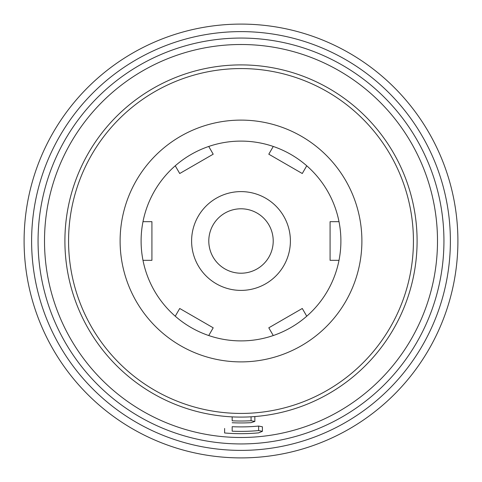 <?xml version="1.0" encoding="UTF-8"?>
<svg xmlns="http://www.w3.org/2000/svg" width="482" height="482" viewBox="0 0 482 482"><rect width="100%" height="100%" fill="white"/><g stroke="black" fill="none" stroke-linecap="round" stroke-linejoin="round"><path stroke-width="0.72" d="M413.429 241A172.429 172.429 0 0 1 154.782 390.33A172.429 172.429 0 0 1 154.782 91.67A172.429 172.429 0 0 1 413.429 241M361.892 241A120.892 120.892 0 0 1 180.557 345.696A120.892 120.892 0 0 1 180.557 136.304A120.892 120.892 0 0 1 361.892 241M340.894 241A99.895 99.895 0 0 1 191.053 327.513A99.895 99.895 0 0 1 191.053 154.487A99.895 99.895 0 0 1 340.894 241M273.264 335.544L268.799 327.808L285.537 318.144L302.28 308.48L306.745 316.216M175.255 316.216L179.72 308.48L196.463 318.144L213.201 327.808L208.736 335.544M142.991 221.672L151.92 221.672L151.92 260.328L142.991 260.328M208.736 146.456L213.201 154.192L196.463 163.856L179.72 173.52L175.255 165.784M306.745 165.784L302.28 173.52L285.537 163.856L268.799 154.192L273.264 146.456M339.009 260.328L330.08 260.328L330.08 221.672L339.009 221.672M417.099 241A176.099 176.099 0 0 0 152.951 88.495A176.099 176.099 0 0 0 152.951 393.505A176.099 176.099 0 0 0 417.099 241M450.381 241A209.381 209.381 0 0 0 136.31 59.666A209.381 209.381 0 0 0 136.31 422.334A209.381 209.381 0 0 0 450.381 241M443.94 241A202.94 202.94 0 0 1 139.527 416.749A202.94 202.94 0 0 1 139.527 65.251A202.94 202.94 0 0 1 443.94 241M437.499 241A196.499 196.499 0 0 1 142.75 411.17A196.499 196.499 0 0 1 142.75 70.83A196.499 196.499 0 0 1 437.499 241M254.424 416.587L254.851 416.996L254.851 421.443L251.074 420.732A180.015 180.015 0 0 1 232.173 420.798L232.173 416.876M224.618 428.462L224.618 432.975A192.673 192.673 0 0 0 258.635 432.86L262.413 431.318L258.635 430.565A190.384 190.384 0 0 1 232.173 431.179L232.173 426.691A185.901 185.901 0 0 0 258.635 426.064L262.413 426.799L262.413 431.318M232.173 422.732A181.949 181.949 0 0 0 251.074 422.666L254.851 421.443M290.393 241A49.393 49.393 0 0 1 216.304 283.778A49.393 49.393 0 0 1 216.304 198.223A49.393 49.393 0 0 1 290.393 241M273.216 241A32.216 32.216 0 0 1 224.895 268.896A32.216 32.216 0 0 1 224.895 213.104A32.216 32.216 0 0 1 273.216 241M457.9 241A216.9 216.9 0 0 1 132.55 428.841A216.9 216.9 0 0 1 132.55 53.159A216.9 216.9 0 0 1 457.9 241M251.074 420.732L251.074 416.81M258.635 430.565L258.635 426.064"/></g></svg>
